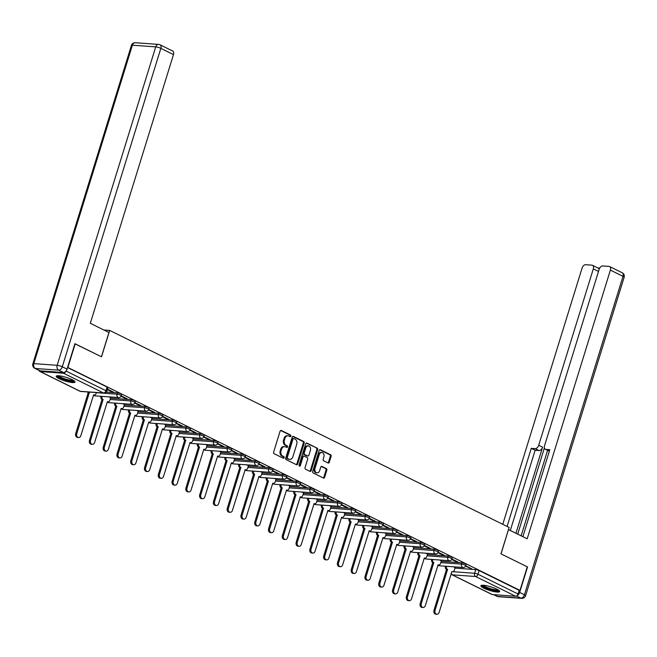 <?xml version="1.0" encoding="UTF-8"?>
<svg xmlns="http://www.w3.org/2000/svg" width="657" height="657" viewBox="0 0 657 657"><rect width="100%" height="100%" fill="white"/><g stroke="black" fill="none" stroke-linecap="round" stroke-linejoin="round"><path stroke-width="0.99" d="M290.887 436.133A0.871 0.657 94.1 0 0 290.534 435.016L281.319 430.475A1.24 0.936 94.1 0 0 280.096 431.206L273.624 452.123A1.24 0.936 94.1 0 0 274.125 453.708L283.339 458.257A0.871 0.657 94.1 0 0 283.84 456.631L282.65 456.04A3.967 2.998 94.1 0 1 281.032 450.957L281.566 449.207A3.967 2.998 94.1 0 1 284.629 446.62A3.967 2.998 94.1 0 1 285.491 446.859L286.682 447.45A0.871 0.657 94.1 0 0 287.191 445.824L286 445.232A3.967 2.998 94.1 0 1 284.374 440.149L284.916 438.408A3.967 2.998 94.1 0 1 287.971 435.813A3.967 2.998 94.1 0 1 288.834 436.051L290.033 436.642A0.871 0.657 94.1 0 0 290.887 436.133M289.77 436.511A0.871 0.657 94.1 0 0 289.712 434.959L280.646 430.483M283.077 458.126A0.871 0.657 94.1 0 0 283.019 456.566L281.828 455.983L282.65 456.04M286.427 447.318A0.871 0.657 94.1 0 0 286.362 445.766L285.171 445.175L286 445.232M72.015 379.615A9.847 1.897 -162.8 0 0 62.087 376.272A9.847 1.897 -162.8 0 0 56.174 376.239A9.847 1.897 -162.8 0 0 59.146 378.695A9.847 1.897 -162.8 0 0 69.075 382.037A9.847 1.897 -162.8 0 0 74.988 382.07A9.847 1.897 -162.8 0 0 72.015 379.615M496.717 589.115A9.847 1.897 -162.8 0 0 486.788 585.773A9.847 1.897 -162.8 0 0 480.875 585.74A9.847 1.897 -162.8 0 0 483.848 588.187A9.847 1.897 -162.8 0 0 493.785 591.53A9.847 1.897 -162.8 0 0 499.69 591.563A9.847 1.897 -162.8 0 0 496.717 589.115M328.073 462.98A1.24 0.936 94.1 0 0 329.305 462.241L331.12 456.377A1.24 0.936 94.1 0 0 330.611 454.784L320.378 449.741A1.24 0.936 94.1 0 0 319.154 450.472L312.683 471.389A1.24 0.936 94.1 0 0 313.192 472.974L323.416 478.025A1.24 0.936 94.1 0 0 324.648 477.294L326.841 470.207A1.24 0.936 94.1 0 0 326.332 468.613L321.955 466.454A1.24 0.936 94.1 0 0 320.731 467.184L319.639 470.699A3.318 2.505 94.1 0 1 317.085 472.868A3.318 2.505 94.1 0 1 314.999 468.416L319.261 454.644A3.318 2.505 94.1 0 1 321.823 452.484A3.318 2.505 94.1 0 1 323.901 456.935L323.195 459.227A1.24 0.936 94.1 0 0 323.696 460.82L328.073 462.98M74.898 343.8L101.515 356.808L109.686 330.414L509.126 527.448L500.954 553.843L527.275 566.827L519.991 590.388L67.605 367.362M75.194 343.825L67.901 367.378M304.158 443.073A1.24 0.936 94.1 0 0 303.649 441.488L293.416 436.437A1.24 0.936 94.1 0 0 292.193 437.176L285.713 458.085A1.24 0.936 94.1 0 0 286.222 459.678L296.455 464.721A1.24 0.936 94.1 0 0 297.678 463.99L304.158 443.073L303.329 443.015A1.24 0.936 94.1 0 0 302.82 441.422L292.743 436.453M306.901 443.089L317.134 448.14A1.24 0.936 94.1 0 1 317.635 449.725L311.163 470.642A1.24 0.936 94.1 0 1 309.94 471.373L305.554 469.213A1.24 0.936 94.1 0 1 305.053 467.628L307.673 459.144A1.24 0.936 94.1 0 0 307.172 457.551L304.265 456.122A1.24 0.936 94.1 0 0 303.041 456.853L300.306 465.682A0.871 0.657 94.1 0 1 299.091 465.09L305.669 443.82A1.24 0.936 94.1 0 1 306.901 443.089L306.351 443.048M455.005 568.108L475.734 569.603L474.592 573.265A2.529 0.485 17.2 0 1 478.009 574.259L518.028 593.994A2.529 1.577 116.3 0 1 515.646 596.244L492.307 594.569A2.529 1.577 116.3 0 1 491.921 594.47L451.909 574.727A2.529 1.577 116.3 0 0 452.295 574.834L492.307 594.569M519.991 590.388L519.161 590.331L518.028 593.994M39.19 370.499A2.529 1.577 -63.7 0 0 39.839 371.46A2.529 1.577 -63.7 0 0 40.225 371.558L63.557 373.242A2.529 1.577 -63.7 0 0 65.823 371.32M107.28 389.552L112.265 392.007L112.404 391.556M112.265 392.007L113.505 392.098L107.42 389.1M110.655 397.699L109.095 396.877M120.995 396.319L126.045 398.807L126.185 398.356M126.045 398.807L127.286 398.898L121.2 395.892M124.436 404.498L122.875 403.669M134.775 403.111L139.826 405.607L139.966 405.155M139.826 405.607L141.066 405.689L134.972 402.692M138.216 411.298L136.648 410.469M148.556 409.911L153.607 412.399L153.746 411.947M153.607 412.399L154.847 412.489L148.753 409.492M151.997 418.09L150.428 417.269M162.336 416.71L167.387 419.199L167.527 418.747M167.387 419.199L168.627 419.289L162.534 416.283M165.778 424.89L164.209 424.061M176.117 423.51L181.168 425.999L181.307 425.547M181.168 425.999L182.4 426.089L176.314 423.083M179.558 431.69L177.99 430.861M189.898 430.302L194.948 432.791L195.088 432.339M194.948 432.791L196.18 432.881L190.095 429.883M193.339 438.482L191.77 437.661M203.678 437.102L208.729 439.59L208.869 439.139M208.729 439.59L209.961 439.681L203.875 436.675M207.119 445.282L205.551 444.452M217.459 443.902L222.509 446.39L222.649 445.939M222.509 446.39L223.741 446.481L217.656 443.475M220.9 452.082L219.331 451.252M231.239 450.694L236.282 453.182L236.421 452.73M236.282 453.182L237.522 453.273L231.436 450.275M234.68 458.882L233.112 458.052M245.02 457.494L250.062 459.982L250.202 459.53M250.062 459.982L251.303 460.072L245.217 457.067M248.453 465.673L246.892 464.844M258.801 464.294L263.843 466.782L263.983 466.33M263.843 466.782L265.083 466.872L258.998 463.867M262.233 472.473L260.673 471.644M272.573 471.085L277.624 473.582L277.763 473.122M277.624 473.582L278.864 473.664L272.778 470.667M276.014 479.273L274.454 478.444M286.353 477.885L291.404 480.374L291.544 479.922M291.404 480.374L292.644 480.464L286.559 477.458M289.794 486.065L288.234 485.236M300.134 484.685L305.185 487.174L305.324 486.722M305.185 487.174L306.425 487.264L300.331 484.258M303.575 492.865L302.006 492.036M313.915 491.477L318.965 493.974L319.105 493.522M318.965 493.974L320.205 494.056L314.112 491.058M317.356 499.665L315.787 498.835M327.695 498.277L332.746 500.765L332.885 500.314M332.746 500.765L333.978 500.856L327.892 497.858M331.136 506.457L329.568 505.635M341.476 505.077L346.526 507.565L346.666 507.114M346.526 507.565L347.758 507.656L341.673 504.65M344.917 513.257L343.348 512.427M355.256 511.869L360.307 514.365L360.447 513.914M360.307 514.365L361.539 514.456L355.453 511.45M358.697 520.057L357.129 519.227M369.037 518.669L374.088 521.157L374.227 520.705M374.088 521.157L375.319 521.247L369.234 518.25M372.478 526.848L370.909 526.027M382.817 525.469L387.86 527.957L388.008 527.505M387.86 527.957L389.1 528.047L383.015 525.042M386.259 533.648L384.69 532.819M396.598 532.269L401.641 534.757L401.78 534.305M401.641 534.757L402.881 534.847L396.795 531.841M400.039 540.448L398.471 539.619M410.379 539.06L415.421 541.549L415.561 541.097M415.421 541.549L416.661 541.639L410.576 538.641M413.811 547.248L412.251 546.419M424.159 545.86L429.202 548.349L429.341 547.897M429.202 548.349L430.442 548.439L424.356 545.433M427.592 554.04L426.032 553.21M437.932 552.66L442.982 555.149L443.122 554.697M442.982 555.149L444.222 555.239L438.137 552.233M441.373 560.84L439.812 560.01M451.712 559.452L456.763 561.949L456.902 561.489M456.763 561.949L458.003 562.031L451.909 559.033M441.225 561.316L461.953 562.803L461.551 564.1A2.529 0.485 17.2 0 1 464.269 564.79A2.529 0.485 17.2 0 1 465.731 565.718L466.133 564.42A2.529 0.485 -162.8 0 0 464.671 563.492A2.529 0.485 -162.8 0 0 461.953 562.803M427.444 554.516L448.173 556.003L447.77 557.308A2.529 0.485 17.2 0 1 450.488 557.99A2.529 0.485 17.2 0 1 451.95 558.926L452.353 557.621A2.529 0.485 -162.8 0 0 450.891 556.693A2.529 0.485 -162.8 0 0 448.173 556.003M413.672 547.716L434.392 549.203L433.99 550.509A2.529 0.485 17.2 0 1 436.708 551.198A2.529 0.485 17.2 0 1 438.17 552.126L438.572 550.829A2.529 0.485 -162.8 0 0 437.11 549.893A2.529 0.485 -162.8 0 0 434.392 549.203M399.891 540.916L420.611 542.411L420.209 543.709A2.529 0.485 17.2 0 1 422.927 544.398A2.529 0.485 17.2 0 1 424.389 545.326L424.792 544.029A2.529 0.485 -162.8 0 0 423.33 543.093A2.529 0.485 -162.8 0 0 420.611 542.411M386.111 534.125L406.831 535.611L406.428 536.917A2.529 0.485 17.2 0 1 409.147 537.598A2.529 0.485 17.2 0 1 410.609 538.535L411.011 537.229A2.529 0.485 -162.8 0 0 409.549 536.301A2.529 0.485 -162.8 0 0 406.831 535.611M372.33 527.325L393.05 528.811L392.648 530.117A2.529 0.485 17.2 0 1 395.366 530.807A2.529 0.485 17.2 0 1 396.828 531.735L397.23 530.429A2.529 0.485 -162.8 0 0 395.769 529.501A2.529 0.485 -162.8 0 0 393.05 528.811M358.55 520.525L379.27 522.019L378.867 523.317A2.529 0.485 17.2 0 1 381.594 524.007A2.529 0.485 17.2 0 1 383.047 524.935L383.45 523.637A2.529 0.485 -162.8 0 0 381.996 522.701A2.529 0.485 -162.8 0 0 379.27 522.019M344.769 513.733L365.497 515.219L365.087 516.525A2.529 0.485 17.2 0 1 367.813 517.207A2.529 0.485 17.2 0 1 369.267 518.143L369.669 516.837A2.529 0.485 -162.8 0 0 368.216 515.909A2.529 0.485 -162.8 0 0 365.497 515.219M330.988 506.933L351.717 508.419L351.314 509.725A2.529 0.485 17.2 0 1 354.033 510.415A2.529 0.485 17.2 0 1 355.486 511.343L355.889 510.037A2.529 0.485 -162.8 0 0 354.435 509.109A2.529 0.485 -162.8 0 0 351.717 508.419M317.208 500.133L337.936 501.628L337.534 502.925A2.529 0.485 17.2 0 1 340.252 503.615A2.529 0.485 17.2 0 1 341.714 504.543L342.116 503.246A2.529 0.485 -162.8 0 0 340.655 502.309A2.529 0.485 -162.8 0 0 337.936 501.628M303.427 493.341L324.156 494.828L323.753 496.134A2.529 0.485 17.2 0 1 326.472 496.815A2.529 0.485 17.2 0 1 327.933 497.751L328.336 496.446A2.529 0.485 -162.8 0 0 326.874 495.518A2.529 0.485 -162.8 0 0 324.156 494.828M289.647 486.541L310.375 488.028L309.973 489.334A2.529 0.485 17.2 0 1 312.691 490.023A2.529 0.485 17.2 0 1 314.153 490.951L314.555 489.646A2.529 0.485 -162.8 0 0 313.093 488.718A2.529 0.485 -162.8 0 0 310.375 488.028M275.866 479.741L296.594 481.236L296.192 482.534A2.529 0.485 17.2 0 1 298.91 483.224A2.529 0.485 17.2 0 1 300.372 484.152L300.775 482.854A2.529 0.485 -162.8 0 0 299.313 481.918A2.529 0.485 -162.8 0 0 296.594 481.236M262.094 472.95L282.814 474.436L282.411 475.734A2.529 0.485 17.2 0 1 285.13 476.424A2.529 0.485 17.2 0 1 286.592 477.352L286.994 476.054A2.529 0.485 -162.8 0 0 285.532 475.126A2.529 0.485 -162.8 0 0 282.814 474.436M248.313 466.15L269.033 467.636L268.631 468.942A2.529 0.485 17.2 0 1 271.349 469.624A2.529 0.485 17.2 0 1 272.811 470.56L273.213 469.254A2.529 0.485 -162.8 0 0 271.752 468.326A2.529 0.485 -162.8 0 0 269.033 467.636M234.533 459.35L255.253 460.844L254.85 462.142A2.529 0.485 17.2 0 1 257.569 462.832A2.529 0.485 17.2 0 1 259.03 463.76L259.433 462.462A2.529 0.485 -162.8 0 0 257.971 461.526A2.529 0.485 -162.8 0 0 255.253 460.844M220.752 452.558L241.472 454.044L241.07 455.342A2.529 0.485 17.2 0 1 243.788 456.032A2.529 0.485 17.2 0 1 245.25 456.96L245.652 455.662A2.529 0.485 -162.8 0 0 244.19 454.734A2.529 0.485 -162.8 0 0 241.472 454.044M206.971 445.758L227.692 447.245L227.289 448.55A2.529 0.485 17.2 0 1 230.007 449.232A2.529 0.485 17.2 0 1 231.469 450.168L231.872 448.862A2.529 0.485 -162.8 0 0 230.418 447.934A2.529 0.485 -162.8 0 0 227.692 447.245M193.191 438.958L213.911 440.445L213.509 441.75A2.529 0.485 17.2 0 1 216.235 442.44A2.529 0.485 17.2 0 1 217.689 443.368L218.091 442.062A2.529 0.485 -162.8 0 0 216.638 441.134A2.529 0.485 -162.8 0 0 213.911 440.445M179.41 432.158L200.139 433.653L199.728 434.95A2.529 0.485 17.2 0 1 202.455 435.64A2.529 0.485 17.2 0 1 203.908 436.568L204.311 435.271A2.529 0.485 -162.8 0 0 202.857 434.334A2.529 0.485 -162.8 0 0 200.139 433.653M165.63 425.366L186.358 426.853L185.956 428.159A2.529 0.485 17.2 0 1 188.674 428.84A2.529 0.485 17.2 0 1 190.128 429.777L190.538 428.471A2.529 0.485 -162.8 0 0 189.076 427.543A2.529 0.485 -162.8 0 0 186.358 426.853M151.849 418.566L172.577 420.053L172.175 421.359A2.529 0.485 17.2 0 1 174.893 422.049A2.529 0.485 17.2 0 1 176.355 422.977L176.758 421.671A2.529 0.485 -162.8 0 0 175.296 420.743A2.529 0.485 -162.8 0 0 172.577 420.053M138.069 411.767L158.797 413.261L158.394 414.559A2.529 0.485 17.2 0 1 161.113 415.249A2.529 0.485 17.2 0 1 162.575 416.177L162.977 414.879A2.529 0.485 -162.8 0 0 161.515 413.943A2.529 0.485 -162.8 0 0 158.797 413.261M124.288 404.975L145.016 406.461L144.614 407.767A2.529 0.485 17.2 0 1 147.332 408.449A2.529 0.485 17.2 0 1 148.794 409.385L149.196 408.079A2.529 0.485 -162.8 0 0 147.735 407.151A2.529 0.485 -162.8 0 0 145.016 406.461M110.507 398.175L131.236 399.661L130.833 400.967A2.529 0.485 17.2 0 1 133.552 401.657A2.529 0.485 17.2 0 1 135.014 402.585L135.416 401.279A2.529 0.485 -162.8 0 0 133.954 400.351A2.529 0.485 -162.8 0 0 131.236 399.661M106.368 392.073L117.455 392.87L117.053 394.167A2.529 0.485 17.2 0 1 119.771 394.857A2.529 0.485 17.2 0 1 121.233 395.785L121.635 394.487A2.529 0.485 -162.8 0 0 120.174 393.551A2.529 0.485 -162.8 0 0 117.455 392.87M109.686 330.414L103.863 329.995M465.493 566.252L471.783 568.831L465.69 565.825M455.153 567.64L453.585 566.81M470.543 568.74L470.683 568.289M519.161 590.331L479.15 570.588A2.529 0.485 -162.8 0 0 475.734 569.603M67.548 367.55L107.091 387.055A2.529 0.485 17.2 0 1 107.855 387.687L106.721 391.358A2.529 0.485 17.2 0 0 105.958 390.726L66.053 371.049M287.971 435.813L287.15 435.755A3.967 2.998 94.1 0 0 284.087 438.342L284.916 438.408M285.171 445.175A3.967 2.998 94.1 0 1 283.545 440.091L284.087 438.342M284.629 446.62L283.799 446.563A3.967 2.998 94.1 0 0 280.744 449.15L281.566 449.207M281.828 455.983A3.967 2.998 94.1 0 1 280.202 450.891L280.744 449.15M296.307 464.647A1.24 0.936 94.1 0 0 296.857 463.932L303.329 443.015M293.868 438.539A0.871 0.657 94.1 0 0 293.006 439.048L287.323 457.412A0.871 0.657 94.1 0 0 287.684 458.52L288.94 459.144A3.967 2.998 94.1 0 0 289.803 459.383A3.967 2.998 94.1 0 0 292.866 456.787L296.75 444.239A3.967 2.998 94.1 0 0 295.124 439.155L293.868 438.539M293.038 438.474A0.871 0.657 94.1 0 0 292.184 438.991L293.006 439.048M289.803 459.383L288.981 459.317A3.967 2.998 94.1 0 1 288.111 459.079L286.854 458.463A0.871 0.657 94.1 0 1 286.501 457.346L292.184 438.991M306.219 443.105L317.134 448.14M309.792 471.299A1.24 0.936 94.1 0 0 310.342 470.584L316.814 449.667A1.24 0.936 94.1 0 0 316.304 448.074M303.435 456.065A1.24 0.936 94.1 0 0 302.212 456.796L299.477 465.624L300.306 465.682M310.4 450.341A3.318 2.505 94.1 0 0 308.322 445.889A3.318 2.505 94.1 0 0 305.76 448.049L304.257 452.903A1.24 0.936 94.1 0 0 304.766 454.496L307.673 455.925A1.24 0.936 94.1 0 0 308.897 455.194L310.4 450.341M308.322 445.889L307.492 445.832A3.318 2.505 94.1 0 0 304.938 447.992L305.76 448.049M307.394 455.909A1.24 0.936 94.1 0 1 306.844 455.868L303.945 454.43A1.24 0.936 94.1 0 1 303.435 452.845L304.938 447.992M321.823 452.484L320.994 452.427A3.318 2.505 94.1 0 0 318.44 454.587L319.261 454.644M317.085 472.868L316.255 472.81A3.318 2.505 94.1 0 1 314.177 468.359L318.44 454.587M323.269 477.951A1.24 0.936 94.1 0 0 323.819 477.228L326.012 470.141A1.24 0.936 94.1 0 0 325.511 468.556L321.281 466.47M327.925 462.906A1.24 0.936 94.1 0 0 328.475 462.183L330.299 456.319A1.24 0.936 94.1 0 0 329.789 454.726L319.704 449.758M88.523 392.007A2.529 1.905 94.1 0 0 89.286 392.73L76.779 433.636A2.907 2.193 94.1 0 0 78.602 437.537A2.907 2.193 94.1 0 0 80.844 435.64L93.614 394.865A2.529 1.905 94.1 0 0 94.165 395.021A2.529 1.905 94.1 0 0 96.111 393.371L96.365 392.574M78.602 437.537L77.526 437.455A2.907 2.193 -85.9 0 1 75.703 433.563L88.21 392.656A2.529 1.905 -85.9 0 1 87.447 391.933M88.35 392.722L89.418 392.796M102.007 396.368A2.529 1.905 94.1 0 0 103.067 399.53L90.559 440.436A2.907 2.193 94.1 0 0 92.382 444.337A2.907 2.193 94.1 0 0 94.624 442.44L107.395 401.665A2.529 1.905 94.1 0 0 107.945 401.813A2.529 1.905 94.1 0 0 109.891 400.17L110.672 397.649M92.382 444.337L91.307 444.255A2.907 2.193 -85.9 0 1 89.483 440.354L101.991 399.456A2.529 1.905 -85.9 0 1 100.94 396.286M102.131 399.522L103.198 399.596M115.788 403.16A2.529 1.905 94.1 0 0 116.847 406.33L104.34 447.228A2.907 2.193 94.1 0 0 106.163 451.129A2.907 2.193 94.1 0 0 108.397 449.232L121.175 408.465A2.529 1.905 94.1 0 0 121.726 408.613A2.529 1.905 94.1 0 0 123.672 406.97L124.452 404.449M106.163 451.129L105.087 451.055A2.907 2.193 -85.9 0 1 103.264 447.154L115.772 406.248A2.529 1.905 -85.9 0 1 114.72 403.086M115.903 406.313L116.979 406.396M108.939 332.499L90.305 323.301L173.481 54.597L160.85 48.363L62.284 366.787L67.047 369.144L74.931 343.693L101.433 356.767L108.939 332.499M40.143 370.844L63.474 372.519L58.711 370.162L35.371 368.487L40.143 370.844A3.786 2.373 116.3 0 1 39.56 370.688L34.796 368.331A3.786 2.373 -63.7 0 0 35.371 368.487A3.786 2.866 94.1 0 1 33.819 363.625L57.159 365.308L155.725 46.877L132.386 45.202L33.819 363.625A3.786 0.731 -162.8 0 0 32.85 363.814A3.786 3.786 0 0 0 34.796 368.331M159.479 44.635A3.786 2.866 94.1 0 0 158.649 44.405A3.786 2.866 94.1 0 0 155.725 46.877A3.786 0.731 -162.8 0 1 160.85 48.363A3.786 2.373 -63.7 0 0 160.053 44.791L172.684 51.024A3.786 2.373 116.3 0 1 173.481 54.597M67.047 369.144A3.786 2.373 116.3 0 1 63.474 372.519M517.051 595.612A3.786 2.373 -63.7 0 0 519.662 592.409L527.546 566.958L501.045 553.892L508.461 529.616M508.559 529.624L527.193 538.814L610.378 270.109A3.786 2.373 -63.7 0 0 609.573 266.537A3.786 2.373 -63.7 0 0 608.998 266.381L602.732 265.929A3.786 2.373 -63.7 0 0 599.159 269.304L544.563 445.676A3.786 2.373 -63.7 0 0 545.359 449.257A3.786 2.373 -63.7 0 0 545.934 449.404L549.375 451.104M522.882 536.687L549.81 449.684L545.934 449.404M598.494 271.44L593.304 268.885A3.786 2.373 -63.7 0 0 592.507 265.305A3.786 2.373 -63.7 0 0 591.932 265.149L585.658 264.705A3.786 2.373 -63.7 0 0 582.086 268.072L502.769 524.311M599.685 268.089L597.895 267.966M535.135 448.632A3.786 2.373 -63.7 0 0 538.707 445.257L542.592 447.179A3.786 2.373 116.3 0 1 539.019 450.546L535.135 448.632L531.258 448.353L507.081 526.438M593.304 268.885L538.707 445.257M521.132 535.825L547.593 450.357M542.592 447.179L515.942 533.262M544.407 447.893L517.708 534.141M592.507 265.305L598.157 268.097A3.786 2.373 116.3 0 1 599.11 269.452M539.019 450.546L535.143 450.267L510.308 530.486M535.143 450.267L531.258 448.353M549.342 451.211A3.786 2.373 116.3 0 1 549.244 451.17L545.359 449.257M74.003 380.764A8.525 1.643 17.2 0 1 71.835 381.15A8.525 1.643 17.2 0 1 62.752 378.867A8.525 1.643 17.2 0 1 57.726 375.73M58.67 375.755A7.892 1.519 -162.8 0 0 64.041 378.547A7.892 1.519 -162.8 0 0 71.58 380.337A7.892 1.519 -162.8 0 0 73.206 380.255M56.683 375.853A9.789 1.881 -162.8 0 0 63.302 379.335A9.789 1.881 -162.8 0 0 72.722 381.586A9.789 1.881 -162.8 0 0 74.783 381.462M498.704 590.265A8.525 1.643 17.2 0 1 496.536 590.651A8.525 1.643 17.2 0 1 487.453 588.36A8.525 1.643 17.2 0 1 482.427 585.223M483.371 585.256A7.892 1.519 -162.8 0 0 488.742 588.048A7.892 1.519 -162.8 0 0 496.281 589.838A7.892 1.519 -162.8 0 0 497.907 589.748M481.384 585.354A9.789 1.881 -162.8 0 0 488.003 588.836A9.789 1.881 -162.8 0 0 497.423 591.086A9.789 1.881 -162.8 0 0 499.484 590.963M129.569 409.96A2.529 1.905 94.1 0 0 130.628 413.122L118.12 454.028A2.907 2.193 94.1 0 0 119.944 457.929A2.907 2.193 94.1 0 0 122.177 456.032L134.956 415.257A2.529 1.905 94.1 0 0 135.506 415.413A2.529 1.905 94.1 0 0 137.453 413.762L138.233 411.249M119.944 457.929L118.868 457.855A2.907 2.193 -85.9 0 1 117.045 453.954L129.552 413.048A2.529 1.905 -85.9 0 1 128.501 409.886M129.684 413.113L130.759 413.187M143.349 416.76A2.529 1.905 94.1 0 0 144.409 419.922L131.893 460.828A2.907 2.193 94.1 0 0 133.724 464.729A2.907 2.193 94.1 0 0 135.958 462.832L148.737 422.057A2.529 1.905 94.1 0 0 149.287 422.213A2.529 1.905 94.1 0 0 151.233 420.562L152.013 418.049M133.724 464.729L132.648 464.647A2.907 2.193 -85.9 0 1 130.825 460.746L143.333 419.848A2.529 1.905 -85.9 0 1 142.282 416.678M143.464 419.913L144.54 419.987M157.13 423.551A2.529 1.905 94.1 0 0 158.189 426.722L145.673 467.62A2.907 2.193 94.1 0 0 147.496 471.521A2.907 2.193 94.1 0 0 149.739 469.632L162.517 428.857A2.529 1.905 94.1 0 0 163.067 429.005A2.529 1.905 94.1 0 0 165.014 427.362L165.794 424.841M147.496 471.521L146.429 471.447A2.907 2.193 -85.9 0 1 144.606 467.546L157.113 426.639A2.529 1.905 -85.9 0 1 156.062 423.478M157.245 426.705L158.321 426.787M170.91 430.351A2.529 1.905 94.1 0 0 171.97 433.513L159.454 474.42A2.907 2.193 94.1 0 0 161.277 478.321A2.907 2.193 94.1 0 0 163.519 476.424L176.298 435.648A2.529 1.905 94.1 0 0 176.848 435.805A2.529 1.905 94.1 0 0 178.794 434.154L179.575 431.641M161.277 478.321L160.209 478.247A2.907 2.193 -85.9 0 1 158.386 474.346L170.894 433.439A2.529 1.905 -85.9 0 1 169.835 430.278M171.025 433.505L172.101 433.579M184.691 437.151A2.529 1.905 94.1 0 0 185.742 440.313L173.234 481.22A2.907 2.193 94.1 0 0 175.058 485.121A2.907 2.193 94.1 0 0 177.3 483.224L190.07 442.448A2.529 1.905 94.1 0 0 190.629 442.604A2.529 1.905 94.1 0 0 192.575 440.954L193.355 438.441M175.058 485.121L173.99 485.038A2.907 2.193 -85.9 0 1 172.167 481.138L184.674 440.239A2.529 1.905 -85.9 0 1 183.615 437.069M184.806 440.305L185.882 440.379M198.471 443.943A2.529 1.905 94.1 0 0 199.523 447.113L187.015 488.02A2.907 2.193 94.1 0 0 188.838 491.912A2.907 2.193 94.1 0 0 191.08 490.023L203.851 449.248A2.529 1.905 94.1 0 0 204.409 449.396A2.529 1.905 94.1 0 0 206.355 447.754L207.136 445.232M188.838 491.912L187.771 491.838A2.907 2.193 -85.9 0 1 185.947 487.937L198.455 447.031A2.529 1.905 -85.9 0 1 197.396 443.869M198.586 447.097L199.654 447.179M212.252 450.743A2.529 1.905 94.1 0 0 213.303 453.913L200.796 494.811A2.907 2.193 94.1 0 0 202.619 498.712A2.907 2.193 94.1 0 0 204.861 496.815L217.631 456.04A2.529 1.905 94.1 0 0 218.181 456.196A2.529 1.905 94.1 0 0 220.136 454.545L220.908 452.032M202.619 498.712L201.551 498.638A2.907 2.193 -85.9 0 1 199.728 494.737L212.236 453.831A2.529 1.905 -85.9 0 1 211.176 450.669M212.367 453.897L213.435 453.971M226.033 457.543A2.529 1.905 94.1 0 0 227.084 460.705L214.576 501.611A2.907 2.193 94.1 0 0 216.399 505.512A2.907 2.193 94.1 0 0 218.641 503.615L231.412 462.84A2.529 1.905 94.1 0 0 231.962 462.996A2.529 1.905 94.1 0 0 233.917 461.345L234.689 458.832M216.399 505.512L215.324 505.43A2.907 2.193 -85.9 0 1 213.5 501.537L226.016 460.631A2.529 1.905 -85.9 0 1 224.957 457.461M226.148 460.697L227.215 460.771M239.813 464.335A2.529 1.905 94.1 0 0 240.864 467.505L228.357 508.411A2.907 2.193 94.1 0 0 230.18 512.304A2.907 2.193 94.1 0 0 232.422 510.415L245.192 469.64A2.529 1.905 94.1 0 0 245.743 469.788A2.529 1.905 94.1 0 0 247.689 468.145L248.469 465.624M230.18 512.304L229.104 512.23A2.907 2.193 -85.9 0 1 227.281 508.329L239.797 467.431A2.529 1.905 -85.9 0 1 238.737 464.261M239.928 467.488L240.996 467.57M253.586 471.135A2.529 1.905 94.1 0 0 254.645 474.305L242.137 515.203A2.907 2.193 94.1 0 0 243.961 519.104A2.907 2.193 94.1 0 0 246.203 517.207L258.973 476.44A2.529 1.905 94.1 0 0 259.523 476.588A2.529 1.905 94.1 0 0 261.47 474.937L262.25 472.424M243.961 519.104L242.885 519.03A2.907 2.193 -85.9 0 1 241.062 515.129L253.569 474.223A2.529 1.905 -85.9 0 1 252.518 471.061M253.709 474.288L254.776 474.37M267.366 477.935A2.529 1.905 94.1 0 0 268.426 481.096L255.918 522.003A2.907 2.193 94.1 0 0 257.741 525.904A2.907 2.193 94.1 0 0 259.975 524.007L272.754 483.232A2.529 1.905 94.1 0 0 273.304 483.388A2.529 1.905 94.1 0 0 275.25 481.737L276.03 479.224M257.741 525.904L256.665 525.822A2.907 2.193 -85.9 0 1 254.842 521.929L267.35 481.023A2.529 1.905 -85.9 0 1 266.299 477.853M267.481 481.088L268.557 481.162M281.147 484.735A2.529 1.905 94.1 0 0 282.206 487.896L269.698 528.803A2.907 2.193 94.1 0 0 271.522 532.696A2.907 2.193 94.1 0 0 273.755 530.807L286.534 490.032A2.529 1.905 94.1 0 0 287.084 490.179A2.529 1.905 94.1 0 0 289.031 488.537L289.811 486.016M271.522 532.696L270.446 532.622A2.907 2.193 -85.9 0 1 268.623 528.721L281.13 487.823A2.529 1.905 -85.9 0 1 280.079 484.652M281.262 487.888L282.338 487.962M294.927 491.526A2.529 1.905 94.1 0 0 295.987 494.696L283.479 535.595A2.907 2.193 94.1 0 0 285.302 539.496A2.907 2.193 94.1 0 0 287.536 537.598L300.315 496.832A2.529 1.905 94.1 0 0 300.865 496.979A2.529 1.905 94.1 0 0 302.811 495.329L303.591 492.816M285.302 539.496L284.226 539.422A2.907 2.193 -85.9 0 1 282.403 535.521L294.911 494.614A2.529 1.905 -85.9 0 1 293.86 491.452M295.042 494.68L296.118 494.762M308.708 498.326A2.529 1.905 94.1 0 0 309.767 501.488L297.251 542.395A2.907 2.193 94.1 0 0 299.075 546.296A2.907 2.193 94.1 0 0 301.317 544.398L314.095 503.623A2.529 1.905 94.1 0 0 314.646 503.779A2.529 1.905 94.1 0 0 316.592 502.129L317.372 499.616M299.075 546.296L298.007 546.213A2.907 2.193 -85.9 0 1 296.184 542.321L308.691 501.414A2.529 1.905 -85.9 0 1 307.64 498.252M308.823 501.48L309.899 501.554M322.488 505.126A2.529 1.905 94.1 0 0 323.548 508.288L311.032 549.195A2.907 2.193 94.1 0 0 312.855 553.095A2.907 2.193 94.1 0 0 315.097 551.198L327.876 510.423A2.529 1.905 94.1 0 0 328.426 510.571A2.529 1.905 94.1 0 0 330.372 508.929L331.153 506.407M312.855 553.095L311.788 553.013A2.907 2.193 -85.9 0 1 309.964 549.112L322.472 508.214A2.529 1.905 -85.9 0 1 321.413 505.044M322.603 508.28L323.679 508.354M336.269 511.918A2.529 1.905 94.1 0 0 337.32 515.088L324.813 555.986A2.907 2.193 94.1 0 0 326.636 559.887A2.907 2.193 94.1 0 0 328.878 557.998L341.648 517.223A2.529 1.905 94.1 0 0 342.207 517.371A2.529 1.905 94.1 0 0 344.153 515.729L344.933 513.207M326.636 559.887L325.568 559.813A2.907 2.193 -85.9 0 1 323.745 555.912L336.253 515.006A2.529 1.905 -85.9 0 1 335.193 511.844M336.384 515.072L337.46 515.154M350.05 518.718A2.529 1.905 94.1 0 0 351.101 521.88L338.593 562.786A2.907 2.193 94.1 0 0 340.416 566.687A2.907 2.193 94.1 0 0 342.658 564.79L355.429 524.015A2.529 1.905 94.1 0 0 355.987 524.171A2.529 1.905 94.1 0 0 357.934 522.52L358.714 520.007M340.416 566.687L339.349 566.613A2.907 2.193 -85.9 0 1 337.526 562.712L350.033 521.806A2.529 1.905 -85.9 0 1 348.974 518.644M350.165 521.872L351.232 521.945M363.83 525.518A2.529 1.905 94.1 0 0 364.881 528.68L352.374 569.586A2.907 2.193 94.1 0 0 354.197 573.487A2.907 2.193 94.1 0 0 356.439 571.59L369.209 530.815A2.529 1.905 94.1 0 0 369.768 530.971A2.529 1.905 94.1 0 0 371.714 529.32L372.494 526.807M354.197 573.487L353.129 573.405A2.907 2.193 -85.9 0 1 351.306 569.504L363.814 528.606A2.529 1.905 -85.9 0 1 362.754 525.436M363.945 528.671L365.013 528.745M377.611 532.31A2.529 1.905 94.1 0 0 378.662 535.48L366.154 576.386A2.907 2.193 94.1 0 0 367.977 580.279A2.907 2.193 94.1 0 0 370.22 578.39L382.99 537.615A2.529 1.905 94.1 0 0 383.54 537.763A2.529 1.905 94.1 0 0 385.495 536.12L386.267 533.599M367.977 580.279L366.902 580.205A2.907 2.193 -85.9 0 1 365.078 576.304L377.594 535.398A2.529 1.905 -85.9 0 1 376.535 532.236M377.726 535.463L378.793 535.545M391.391 539.11A2.529 1.905 94.1 0 0 392.443 542.271L379.935 583.178A2.907 2.193 94.1 0 0 381.758 587.079A2.907 2.193 94.1 0 0 384 585.182L396.771 544.407A2.529 1.905 94.1 0 0 397.321 544.563A2.529 1.905 94.1 0 0 399.267 542.912L400.047 540.399M381.758 587.079L380.682 587.005A2.907 2.193 -85.9 0 1 378.859 583.104L391.375 542.197A2.529 1.905 -85.9 0 1 390.315 539.036M391.506 542.263L392.574 542.337M405.164 545.91A2.529 1.905 94.1 0 0 406.223 549.071L393.715 589.978A2.907 2.193 94.1 0 0 395.539 593.879A2.907 2.193 94.1 0 0 397.781 591.982L410.551 551.207A2.529 1.905 94.1 0 0 411.101 551.363A2.529 1.905 94.1 0 0 413.048 549.712L413.828 547.199M395.539 593.879L394.463 593.797A2.907 2.193 -85.9 0 1 392.64 589.904L405.147 548.997A2.529 1.905 -85.9 0 1 404.096 545.827M405.287 549.063L406.355 549.137M418.944 552.701A2.529 1.905 94.1 0 0 420.004 555.871L407.496 596.778A2.907 2.193 94.1 0 0 409.319 600.67A2.907 2.193 94.1 0 0 411.553 598.782L424.332 558.007A2.529 1.905 94.1 0 0 424.882 558.154A2.529 1.905 94.1 0 0 426.828 556.512L427.608 553.991M409.319 600.67L408.243 600.597A2.907 2.193 -85.9 0 1 406.42 596.696L418.928 555.789A2.529 1.905 -85.9 0 1 417.877 552.627M419.067 555.855L420.135 555.937M432.725 559.501A2.529 1.905 94.1 0 0 433.784 562.671L421.277 603.569A2.907 2.193 94.1 0 0 423.1 607.47A2.907 2.193 94.1 0 0 425.334 605.573L438.112 564.806A2.529 1.905 94.1 0 0 438.662 564.954A2.529 1.905 94.1 0 0 440.609 563.304L441.389 560.791M423.1 607.47L422.024 607.397A2.907 2.193 -85.9 0 1 420.201 603.496L432.708 562.589A2.529 1.905 -85.9 0 1 431.657 559.427M432.84 562.655L433.916 562.729M446.505 566.301A2.529 1.905 94.1 0 0 447.565 569.463L435.057 610.369A2.907 2.193 94.1 0 0 436.88 614.27A2.907 2.193 94.1 0 0 439.114 612.373L451.893 571.598A2.529 1.905 94.1 0 0 452.443 571.754A2.529 1.905 94.1 0 0 454.389 570.104L455.17 567.591M436.88 614.27L435.805 614.188A2.907 2.193 -85.9 0 1 433.981 610.296L446.489 569.389A2.529 1.905 -85.9 0 1 445.438 566.219M446.62 569.455L447.696 569.529M289.712 434.959L290.534 435.016M283.019 456.566L283.84 456.631M286.362 445.766L287.191 445.824M452.911 571.713L474.592 573.265A2.529 1.905 -85.9 0 0 475.627 576.509L452.295 574.834A2.529 1.905 -85.9 0 1 451.203 573.331M515.646 596.244L475.627 576.509A2.529 1.577 -63.7 0 0 478.009 574.259L479.15 570.588M40.225 371.558L80.236 391.301L103.576 392.976L63.557 373.242M440.822 562.614L461.551 564.1A2.529 1.905 -85.9 0 0 462.585 567.344A2.529 1.905 -85.9 0 0 463.136 567.492A2.529 2.529 0 0 0 465.731 565.718M427.042 555.814L447.77 557.308A2.529 1.905 -85.9 0 0 448.805 560.544A2.529 1.905 -85.9 0 0 449.355 560.7A2.529 2.529 0 0 0 451.95 558.926M413.261 549.022L433.99 550.509A2.529 1.905 -85.9 0 0 435.024 553.744A2.529 1.905 -85.9 0 0 435.575 553.9A2.529 2.529 0 0 0 438.17 552.126M399.489 542.222L420.209 543.709A2.529 1.905 -85.9 0 0 421.244 546.952A2.529 1.905 -85.9 0 0 421.794 547.1A2.529 2.529 0 0 0 424.389 545.326M385.708 535.422L406.428 536.917A2.529 1.905 -85.9 0 0 407.463 540.153A2.529 1.905 -85.9 0 0 408.013 540.3A2.529 2.529 0 0 0 410.609 538.535M371.928 528.63L392.648 530.117A2.529 1.905 -85.9 0 0 393.683 533.353A2.529 1.905 -85.9 0 0 394.233 533.509A2.529 2.529 0 0 0 396.828 531.735M358.147 521.83L378.867 523.317A2.529 1.905 -85.9 0 0 379.902 526.561A2.529 1.905 -85.9 0 0 380.452 526.709A2.529 2.529 0 0 0 383.047 524.935M344.367 515.031L365.087 516.525A2.529 1.905 -85.9 0 0 366.121 519.761A2.529 1.905 -85.9 0 0 366.68 519.909A2.529 2.529 0 0 0 369.267 518.143M330.586 508.239L351.314 509.725A2.529 1.905 -85.9 0 0 352.341 512.961A2.529 1.905 -85.9 0 0 352.899 513.117A2.529 2.529 0 0 0 355.486 511.343M316.805 501.439L337.534 502.925A2.529 1.905 -85.9 0 0 338.56 506.169A2.529 1.905 -85.9 0 0 339.119 506.317A2.529 2.529 0 0 0 341.714 504.543M303.025 494.639L323.753 496.134A2.529 1.905 -85.9 0 0 324.788 499.369A2.529 1.905 -85.9 0 0 325.338 499.517A2.529 2.529 0 0 0 327.933 497.751M289.244 487.847L309.973 489.334A2.529 1.905 -85.9 0 0 311.007 492.569A2.529 1.905 -85.9 0 0 311.558 492.725A2.529 2.529 0 0 0 314.153 490.951M275.464 481.047L296.192 482.534A2.529 1.905 -85.9 0 0 297.227 485.778A2.529 1.905 -85.9 0 0 297.777 485.925A2.529 2.529 0 0 0 300.372 484.152M261.683 474.247L282.411 475.734A2.529 1.905 -85.9 0 0 283.446 478.978A2.529 1.905 -85.9 0 0 283.996 479.125A2.529 2.529 0 0 0 286.592 477.352M247.911 467.447L268.631 468.942A2.529 1.905 -85.9 0 0 269.666 472.178A2.529 1.905 -85.9 0 0 270.216 472.334A2.529 2.529 0 0 0 272.811 470.56M234.13 460.656L254.85 462.142A2.529 1.905 -85.9 0 0 255.885 465.378A2.529 1.905 -85.9 0 0 256.435 465.534A2.529 2.529 0 0 0 259.03 463.76M220.35 453.856L241.07 455.342A2.529 1.905 -85.9 0 0 242.105 458.586A2.529 1.905 -85.9 0 0 242.655 458.734A2.529 2.529 0 0 0 245.25 456.96M206.569 447.056L227.289 448.55A2.529 1.905 -85.9 0 0 228.324 451.786A2.529 1.905 -85.9 0 0 228.874 451.942A2.529 2.529 0 0 0 231.469 450.168M192.788 440.264L213.509 441.75A2.529 1.905 -85.9 0 0 214.543 444.986A2.529 1.905 -85.9 0 0 215.094 445.142A2.529 2.529 0 0 0 217.689 443.368M179.008 433.464L199.728 434.95A2.529 1.905 -85.9 0 0 200.763 438.194A2.529 1.905 -85.9 0 0 201.321 438.342A2.529 2.529 0 0 0 203.908 436.568M165.227 426.664L185.956 428.159A2.529 1.905 -85.9 0 0 186.982 431.394A2.529 1.905 -85.9 0 0 187.541 431.542A2.529 2.529 0 0 0 190.128 429.777M151.447 419.872L172.175 421.359A2.529 1.905 -85.9 0 0 173.21 424.594A2.529 1.905 -85.9 0 0 173.76 424.751A2.529 2.529 0 0 0 176.355 422.977M137.666 413.072L158.394 414.559A2.529 1.905 -85.9 0 0 159.429 417.803A2.529 1.905 -85.9 0 0 159.98 417.951A2.529 2.529 0 0 0 162.575 416.177M123.886 406.272L144.614 407.767A2.529 1.905 -85.9 0 0 145.649 411.003A2.529 1.905 -85.9 0 0 146.199 411.151A2.529 2.529 0 0 0 148.794 409.385M110.105 399.481L130.833 400.967A2.529 1.905 -85.9 0 0 131.868 404.203A2.529 1.905 -85.9 0 0 132.418 404.359A2.529 2.529 0 0 0 135.014 402.585M96.333 392.681L117.053 394.167A2.529 1.905 -85.9 0 0 118.088 397.411A2.529 1.905 -85.9 0 0 118.638 397.559A2.529 2.529 0 0 0 121.233 395.785M118.638 397.559L95.298 395.884A2.529 1.905 -85.9 0 1 94.748 395.728A2.529 1.905 94.1 0 1 93.984 395.005M132.418 404.359L109.078 402.684A2.529 1.905 -85.9 0 1 108.528 402.527A2.529 1.905 94.1 0 1 107.764 401.805M146.199 411.151L122.859 409.475A2.529 1.905 -85.9 0 1 122.309 409.327A2.529 1.905 94.1 0 1 121.537 408.605M159.98 417.951L136.64 416.275A2.529 1.905 -85.9 0 1 136.089 416.119A2.529 1.905 94.1 0 1 135.317 415.396M173.76 424.751L150.42 423.075A2.529 1.905 -85.9 0 1 149.87 422.919A2.529 1.905 94.1 0 1 149.098 422.196M187.541 431.542L164.201 429.867A2.529 1.905 -85.9 0 1 163.65 429.719A2.529 1.905 94.1 0 1 162.879 428.996M201.321 438.342L177.981 436.667A2.529 1.905 -85.9 0 1 177.431 436.519A2.529 1.905 94.1 0 1 176.659 435.788M215.094 445.142L191.762 443.467A2.529 1.905 -85.9 0 1 191.212 443.311A2.529 1.905 94.1 0 1 190.44 442.588M228.874 451.942L205.542 450.259A2.529 1.905 -85.9 0 1 204.984 450.111A2.529 1.905 94.1 0 1 204.22 449.388M242.655 458.734L219.323 457.058A2.529 1.905 -85.9 0 1 218.765 456.911A2.529 1.905 94.1 0 1 218.001 456.18M256.435 465.534L233.095 463.858A2.529 1.905 -85.9 0 1 232.545 463.702A2.529 1.905 94.1 0 1 231.781 462.98M270.216 472.334L246.876 470.65A2.529 1.905 -85.9 0 1 246.326 470.502A2.529 1.905 94.1 0 1 245.562 469.78M283.996 479.125L260.657 477.45A2.529 1.905 -85.9 0 1 260.106 477.302A2.529 1.905 94.1 0 1 259.343 476.571M297.777 485.925L274.437 484.25A2.529 1.905 -85.9 0 1 273.887 484.094A2.529 1.905 94.1 0 1 273.115 483.371M311.558 492.725L288.218 491.042A2.529 1.905 -85.9 0 1 287.667 490.894A2.529 1.905 94.1 0 1 286.895 490.171M325.338 499.517L301.998 497.842A2.529 1.905 -85.9 0 1 301.448 497.694A2.529 1.905 94.1 0 1 300.676 496.963M339.119 506.317L315.779 504.642A2.529 1.905 -85.9 0 1 315.229 504.486A2.529 1.905 94.1 0 1 314.457 503.763M352.899 513.117L329.559 511.442A2.529 1.905 -85.9 0 1 329.009 511.286A2.529 1.905 94.1 0 1 328.237 510.563M366.68 519.909L343.34 518.233A2.529 1.905 -85.9 0 1 342.79 518.086A2.529 1.905 94.1 0 1 342.018 517.363M380.452 526.709L357.121 525.033A2.529 1.905 -85.9 0 1 356.562 524.877A2.529 1.905 94.1 0 1 355.798 524.155M394.233 533.509L370.901 531.833A2.529 1.905 -85.9 0 1 370.343 531.677A2.529 1.905 94.1 0 1 369.579 530.955M408.013 540.3L384.673 538.625A2.529 1.905 -85.9 0 1 384.123 538.477A2.529 1.905 94.1 0 1 383.36 537.755M421.794 547.1L398.454 545.425A2.529 1.905 -85.9 0 1 397.904 545.277A2.529 1.905 94.1 0 1 397.14 544.546M435.575 553.9L412.235 552.225A2.529 1.905 -85.9 0 1 411.684 552.069A2.529 1.905 94.1 0 1 410.921 551.346M449.355 560.7L426.015 559.017A2.529 1.905 -85.9 0 1 425.465 558.869A2.529 1.905 94.1 0 1 424.701 558.146M463.136 567.492L439.796 565.817A2.529 1.905 -85.9 0 1 439.246 565.669A2.529 1.905 94.1 0 1 438.474 564.938M107.091 387.055L105.958 390.726A2.529 1.577 -63.7 0 1 103.576 392.976A2.529 1.905 94.1 0 0 104.126 393.132A2.529 2.529 0 0 0 106.721 391.358M80.786 391.449A2.529 1.905 94.1 0 1 80.236 391.301A2.529 1.577 116.3 0 1 79.85 391.194A2.529 2.529 0 0 0 80.786 391.449L104.126 393.132M283.545 440.091L284.374 440.149M280.202 450.891L281.032 450.957M280.769 430.434L281.319 430.475M296.857 463.932L297.678 463.99M292.866 436.396L293.416 436.437M302.82 441.422L303.649 441.488M286.501 457.346L287.323 457.412M286.854 458.463L287.684 458.52M288.111 459.079L288.94 459.144M316.814 449.667L317.635 449.725M310.342 470.584L311.163 470.642M302.212 456.796L303.041 456.853M303.435 452.845L304.257 452.903M303.945 454.43L304.766 454.496M306.844 455.868L307.673 455.925M314.177 468.359L314.999 468.416M321.404 466.413L321.955 466.454M325.511 468.556L326.332 468.613M326.012 470.141L326.841 470.207M323.819 477.228L324.648 477.294M319.836 449.7L320.378 449.741M329.789 454.726L330.611 454.784M330.299 456.319L331.12 456.377M328.475 462.183L329.305 462.241M88.21 392.656L89.286 392.73M75.703 433.563L76.779 433.636M101.991 399.456L103.067 399.53M89.483 440.354L90.559 440.436M115.772 406.248L116.847 406.33M103.264 447.154L104.34 447.228M135.309 42.73A3.786 3.786 0 0 0 131.416 45.39A3.786 0.731 -162.8 0 1 132.386 45.202A3.786 2.866 -85.9 0 1 135.309 42.73L158.649 44.405A3.786 3.786 0 0 1 160.053 44.791M62.284 366.787A3.786 0.731 -162.8 0 0 57.159 365.308A3.786 2.866 -85.9 0 0 58.711 370.162A3.786 2.373 -63.7 0 0 62.284 366.787M493.924 594.684L497.521 596.457L520.861 598.141L516.542 596.006M519.662 592.409L524.434 594.766L623.008 276.342L610.378 270.109M622.204 272.762A3.786 2.373 116.3 0 1 623.008 276.342A3.786 0.731 -162.8 0 1 624.15 277.279A3.786 3.786 0 0 0 622.204 272.762L609.573 266.537M524.434 594.766A3.786 2.373 116.3 0 1 520.861 598.141A3.786 2.866 -85.9 0 0 521.691 598.363A3.786 3.786 0 0 0 525.584 595.71A3.786 0.731 -162.8 0 0 524.434 594.766M497.521 596.457A3.786 2.373 116.3 0 1 496.947 596.31A3.786 3.786 0 0 0 498.351 596.687A3.786 2.866 94.1 0 1 497.521 596.457M129.552 413.048L130.628 413.122M117.045 453.954L118.12 454.028M143.333 419.848L144.409 419.922M130.825 460.746L131.893 460.828M157.113 426.639L158.189 426.722M144.606 467.546L145.673 467.62M170.894 433.439L171.97 433.513M158.386 474.346L159.454 474.42M184.674 440.239L185.742 440.313M172.167 481.138L173.234 481.22M198.455 447.031L199.523 447.113M185.947 487.937L187.015 488.02M212.236 453.831L213.303 453.913M199.728 494.737L200.796 494.811M226.016 460.631L227.084 460.705M213.5 501.537L214.576 501.611M239.797 467.431L240.864 467.505M227.281 508.329L228.357 508.411M253.569 474.223L254.645 474.305M241.062 515.129L242.137 515.203M267.35 481.023L268.426 481.096M254.842 521.929L255.918 522.003M281.13 487.823L282.206 487.896M268.623 528.721L269.698 528.803M294.911 494.614L295.987 494.696M282.403 535.521L283.479 535.595M308.691 501.414L309.767 501.488M296.184 542.321L297.251 542.395M322.472 508.214L323.548 508.288M309.964 549.112L311.032 549.195M336.253 515.006L337.32 515.088M323.745 555.912L324.813 555.986M350.033 521.806L351.101 521.88M337.526 562.712L338.593 562.786M363.814 528.606L364.881 528.68M351.306 569.504L352.374 569.586M377.594 535.398L378.662 535.48M365.078 576.304L366.154 576.386M391.375 542.197L392.443 542.271M378.859 583.104L379.935 583.178M405.147 548.997L406.223 549.071M392.64 589.904L393.715 589.978M418.928 555.789L420.004 555.871M406.42 596.696L407.496 596.778M432.708 562.589L433.784 562.671M420.201 603.496L421.277 603.569M446.489 569.389L447.565 569.463M433.981 610.296L435.057 610.369M93.54 394.972A2.529 2.529 0 0 0 95.298 395.884M107.313 401.772A2.529 2.529 0 0 0 109.078 402.684M121.093 408.572A2.529 2.529 0 0 0 122.859 409.475M134.874 415.364A2.529 2.529 0 0 0 136.64 416.275M148.654 422.164A2.529 2.529 0 0 0 150.42 423.075M162.435 428.964A2.529 2.529 0 0 0 164.201 429.867M176.216 435.755A2.529 2.529 0 0 0 177.981 436.667M189.996 442.555A2.529 2.529 0 0 0 191.762 443.467M203.777 449.355A2.529 2.529 0 0 0 205.542 450.259M217.557 456.147A2.529 2.529 0 0 0 219.323 457.058M231.338 462.947A2.529 2.529 0 0 0 233.095 463.858M245.118 469.747A2.529 2.529 0 0 0 246.876 470.65M258.891 476.547A2.529 2.529 0 0 0 260.657 477.45M272.671 483.338A2.529 2.529 0 0 0 274.437 484.25M286.452 490.138A2.529 2.529 0 0 0 288.218 491.042M300.233 496.938A2.529 2.529 0 0 0 301.998 497.842M314.013 503.73A2.529 2.529 0 0 0 315.779 504.642M327.794 510.53A2.529 2.529 0 0 0 329.559 511.442M341.574 517.33A2.529 2.529 0 0 0 343.34 518.233M355.355 524.122A2.529 2.529 0 0 0 357.121 525.033M369.135 530.922A2.529 2.529 0 0 0 370.901 531.833M382.916 537.722A2.529 2.529 0 0 0 384.673 538.625M396.697 544.513A2.529 2.529 0 0 0 398.454 545.425M410.469 551.313A2.529 2.529 0 0 0 412.235 552.225M424.25 558.113A2.529 2.529 0 0 0 426.015 559.017M438.03 564.905A2.529 2.529 0 0 0 439.796 565.817M451.006 573.98A2.529 2.529 0 0 0 451.909 574.727M39.839 371.46L79.85 391.194M292.85 438.424L293.679 438.482M303.173 455.983L303.994 456.048M307.115 455.942L307.944 455.999M93.434 394.964L94.165 395.021M107.214 401.764L107.945 401.813M120.995 408.564L121.726 408.613M131.416 45.39L32.85 363.814M624.15 277.279L525.584 595.71M493.612 594.659L496.947 596.31M521.691 598.363L498.351 596.687M134.767 415.355L135.506 415.413M148.548 422.155L149.287 422.213M162.328 428.955L163.067 429.005M176.109 435.747L176.848 435.805M189.889 442.547L190.629 442.604M203.67 449.347L204.409 449.396M217.451 456.147L218.181 456.196M231.231 462.939L231.962 462.996M245.012 469.739L245.743 469.788M258.792 476.539L259.523 476.588M272.573 483.33L273.304 483.388M286.353 490.13L287.084 490.179M300.126 496.93L300.865 496.979M313.906 503.722L314.646 503.779M327.687 510.522L328.426 510.571M341.468 517.322L342.207 517.371M355.248 524.114L355.987 524.171M369.029 530.913L369.768 530.971M382.809 537.713L383.54 537.763M396.59 544.505L397.321 544.563M410.37 551.305L411.101 551.363M424.151 558.105L424.882 558.154M437.932 564.905L438.662 564.954M451.704 571.697L452.443 571.754"/></g></svg>
